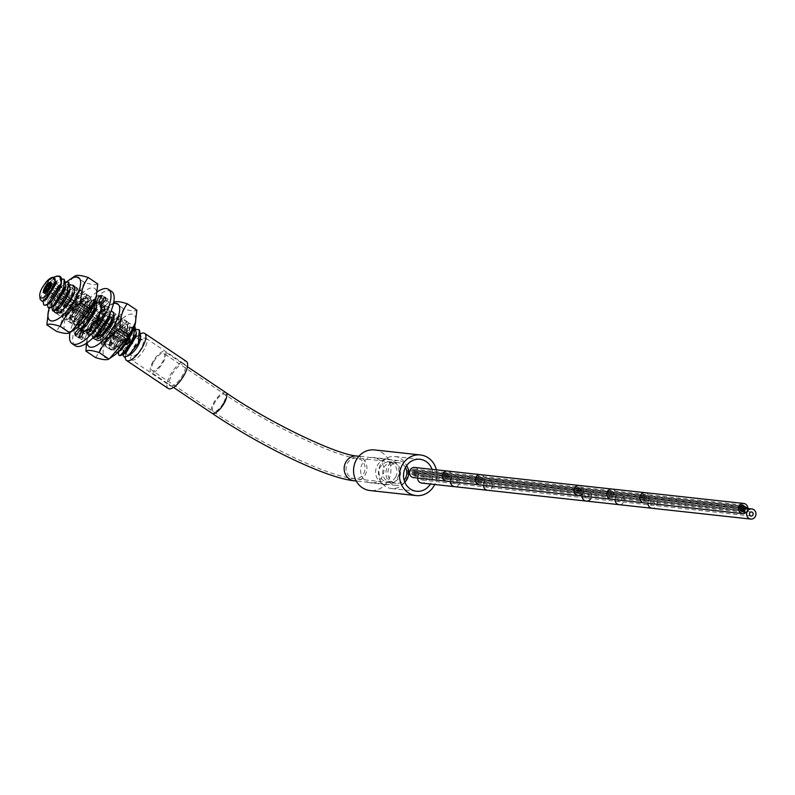 <?xml version="1.0" encoding="UTF-8"?>
<svg xmlns="http://www.w3.org/2000/svg" width="795" height="795" viewBox="0 0 795 795"><rect width="100%" height="100%" fill="white"/><g stroke="black" fill="none" stroke-linecap="round" stroke-linejoin="round"><path stroke-width="0.6" stroke-dasharray="3.98 2.98" d="M168.192 388.457A16.288 5.953 123.9 0 1 171.501 372.915A16.288 5.953 123.9 0 1 185.275 361.039A16.288 5.953 -56.1 0 1 186.368 361.417M170.915 386.012A12.968 4.74 -56.1 0 0 181.876 376.552A12.968 4.74 -56.1 0 0 184.52 364.17A12.968 4.74 -56.1 0 0 183.645 363.872A12.968 4.74 123.9 0 0 172.684 373.322A12.968 4.74 123.9 0 0 170.05 385.704A12.968 4.74 123.9 0 0 170.915 386.012M125.252 357.114A16.288 5.953 123.9 0 1 125.58 354.58A16.288 5.953 123.9 0 1 138.906 334.755A16.288 5.953 123.9 0 1 141.003 333.552M140.327 339.892A11.259 4.114 -56.1 0 0 138.877 335.808A11.259 4.114 123.9 0 0 135.637 337.01A11.259 4.114 123.9 0 0 126.425 350.714A11.259 4.114 123.9 0 0 126.206 352.573A11.259 4.114 123.9 0 0 127.826 355.027A11.259 4.114 -56.1 0 0 131.066 353.835M122.698 354.789L122.828 352.811L134.772 335.401L138.936 334.248L140.655 337.15M136.442 329.359L132.596 331.018L118.018 352.225M140.099 340.29L133.808 336.017L123.225 350.565L126.007 352.702M135.716 337.09L129.356 333.065L118.813 347.574L121.794 349.611M131.225 334.576L124.934 330.094L114.391 344.593L117.402 346.62L126.842 331.386L120.542 327.113L111.141 338.223L109.978 341.621L112.989 343.649L122.43 328.415L116.13 324.141L105.546 338.7L108.537 340.697L118.018 325.394L111.707 321.17L101.134 335.709L104.125 337.726L113.596 322.452L107.265 318.219L96.722 332.717L99.514 334.874M93.045 337.786L92.409 337.527L91.624 333.582L106.113 313.19L111.558 311.501L112.781 311.968L114.41 316.509C114.52 325.234 102.615 341.552 97.785 340.787L96.821 340.498L96.046 336.514L110.505 316.172L115.981 314.462L117.203 314.939L114.877 331.286L102.197 343.758L101.243 343.46L100.458 339.495L114.947 319.133L120.393 317.434L121.625 317.911L119.359 334.139L106.619 346.729L105.655 346.431L104.87 342.516L119.389 322.084L124.815 320.405L126.037 320.882L123.712 337.219L111.032 349.691L110.078 349.403L109.303 345.408L110.753 340.966L123.791 325.066L129.237 323.376L130.459 323.843L129.009 338.521M119.24 351.052L115.454 352.662L114.5 352.374L113.725 348.379L128.174 328.047L134.554 326.626M118.962 355.365L118.743 349.393L124.268 339.286L132.646 331.108L139.334 329.816M134.921 326.844L133.739 326.407L118.932 337.587L114.589 352.433L118.515 351.668M129.635 337.468L131.94 330.521L130.549 323.903L129.327 323.436L114.51 334.616L110.167 349.462L114.152 348.667L127.518 327.61L126.127 320.941L124.904 320.465C118.207 321.428 112.045 327.302 106.421 338.064L105.745 346.491L109.74 345.696L123.096 324.648L121.715 317.97L120.482 317.493L105.606 328.772L101.333 343.519L105.278 342.754L118.684 321.607L117.292 314.999L116.07 314.522L101.263 325.702L96.91 340.558L100.856 339.793L114.261 318.666L112.87 312.028L111.648 311.56L96.781 322.82L92.498 337.587L93.015 337.815M110.088 313.24L108.458 309.056L107.236 308.589L92.359 319.858L88.076 334.616L92.051 333.83L105.427 312.743L104.036 306.095L102.813 305.618L88.046 316.738L83.614 331.614M83.743 331.704L87.589 330.889L89.129 329.766M89.04 329.706L83.753 331.694M82.7 328.196L97.238 307.277L101.094 305.608M101.432 305.548L103.946 306.035L101.68 322.273L88.941 334.854L87.987 334.556L87.202 330.611L101.72 310.199L107.146 308.53L108.368 308.997L109.988 313.439M99.574 303.094L98.391 302.647L83.634 313.767L79.192 328.643M78.228 326.576L78.367 324.698L92.876 304.276L96.672 302.637M52.689 310.835L57.111 295.969L71.888 284.839L73.061 285.276L70.755 301.484L58.015 314.065L57.061 313.767L56.276 309.821L70.785 289.43L76.211 287.74L77.443 288.217L75.227 304.356L62.437 317.036L61.473 316.738L60.688 312.813L75.197 292.401L80.633 290.712L81.855 291.189L79.639 307.337L66.85 320.007L65.896 319.709L65.111 315.754L79.589 295.382L85.055 293.683L86.277 294.15L84.002 310.398L71.272 322.969L70.318 322.681L69.533 318.696L84.002 298.354L89.467 296.654L90.69 297.121L88.484 313.26L75.694 325.94L74.73 325.652L73.945 321.727L88.474 301.295L93.89 299.616L95.46 300.361L93.979 299.685C87.033 297.569 71.143 319.51 74.134 324.807L75.783 326L78.814 324.916L92.17 303.859L90.779 297.181L89.557 296.714L74.809 307.804L70.407 322.74L74.342 321.975L87.758 300.818L86.367 294.22L85.145 293.743L70.387 304.843L65.985 319.769L69.94 318.994L83.336 297.896L81.945 291.248L80.722 290.771L65.985 301.852L61.563 316.798L65.548 316.012L78.914 294.945L77.532 288.277L76.3 287.8L61.553 298.9L57.151 313.836L61.106 313.061L74.501 291.934L74.631 288.019M51.774 307.417L66.313 286.488L70.169 284.819M68.648 282.305L67.466 281.867L52.709 292.977L48.266 307.864M47.352 304.445L61.96 283.477L65.746 281.847M42.98 301.166L57.528 280.516L61.324 278.886M64.226 279.333L63.053 278.896L48.286 290.016L43.854 304.892M90.719 328.325L95.658 322.174M97.964 318.209L100.518 311.888M101.164 308.728L101.253 307.357M101.134 307.973L101.074 308.669M100.399 311.938L97.874 318.139M95.569 322.114L90.719 328.186M59.804 276.372L58.621 275.925M109.173 319.501L109.352 317.652L102.863 315.237L92.299 329.776L95.301 331.783L104.761 316.509L98.471 312.256L87.877 326.815L90.859 328.832L96.453 322.71M98.669 318.676L100.349 313.528L94.009 309.315L83.465 323.813L86.327 325.93M95.966 310.298L89.616 306.323L79.043 320.882L79.083 322.75L81.925 322.949M90.332 311.56L91.505 307.625L85.214 303.352L74.621 317.921L77.602 319.918L87.092 304.604L80.762 300.401L70.208 314.919L73.21 316.937L82.67 301.683L76.34 297.429L65.786 311.948L68.797 313.965L78.248 298.711L76.29 293.176L71.938 294.448L61.364 309.007L64.365 311.004L73.836 295.71L67.535 291.477L56.952 306.025L59.933 308.043M69.473 292.391L63.073 288.525L52.54 303.024L55.362 305.171M65.031 289.579L58.701 285.534L48.107 300.103L51.099 302.1L50.602 302.408M60.589 286.737L54.279 282.563L43.695 297.131L46.498 299.238M56.197 283.646L49.866 279.592L43.973 285.127M40.128 299.238L45.196 286.439L56.554 276.233M45.901 282.334L52.47 277.366M73.239 312.505A6.33 2.315 123.9 0 1 72.812 312.356A6.33 2.315 123.9 0 1 72.415 310.239A6.33 2.315 123.9 0 1 77.761 302.289A6.33 2.315 123.9 0 1 79.45 301.703A6.33 2.315 -56.1 0 1 79.868 301.852A6.33 2.315 -56.1 0 1 78.586 307.894A6.33 2.315 -56.1 0 1 73.239 312.505M72.504 316.152A9.649 3.528 123.9 0 0 73.15 316.38A9.649 3.528 -56.1 0 0 81.309 309.344A9.649 3.528 -56.1 0 0 83.266 300.132A9.649 3.528 -56.1 0 0 82.62 299.904A9.649 3.528 123.9 0 0 80.047 300.788A9.649 3.528 123.9 0 0 71.898 312.922A9.649 3.528 123.9 0 0 72.504 316.152L131.881 356.051A9.649 3.528 123.9 0 1 131.274 352.821A9.649 3.528 123.9 0 1 139.423 340.697A9.649 3.528 123.9 0 1 141.997 339.813A9.649 3.528 -56.1 0 1 142.643 340.041A9.649 3.528 -56.1 0 1 140.685 349.243A9.649 3.528 -56.1 0 1 132.527 356.279A9.649 3.528 123.9 0 1 131.881 356.051M131.573 359.847A12.968 4.74 123.9 0 0 132.437 360.155A12.968 4.74 -56.1 0 0 143.408 350.694A12.968 4.74 -56.1 0 0 146.042 338.312A12.968 4.74 -56.1 0 0 145.167 338.014A12.968 4.74 123.9 0 0 141.709 339.207A12.968 4.74 123.9 0 0 130.758 355.504A12.968 4.74 123.9 0 0 131.573 359.847L170.05 385.704M54.1 277.107L51.923 278.3L42.085 287.949M404.814 482.187A12.452 11.378 -83.8 0 1 395.97 485.357A12.452 11.378 -83.8 0 1 387.712 466.516A12.452 11.378 -83.8 0 1 398.683 460.603A12.452 11.378 -83.8 0 1 406.633 465.602M405.48 467.49A10.375 9.49 96.2 0 0 398.454 462.66A10.375 9.49 96.2 0 0 389.312 467.589A10.375 9.49 96.2 0 0 396.198 483.29A10.375 9.49 96.2 0 0 404.099 480.101M153.862 361.556A10.375 3.786 123.9 0 1 163.83 353.397A10.375 3.786 123.9 0 1 162.22 362.47A10.375 3.786 123.9 0 1 152.252 370.619A10.375 3.786 123.9 0 1 153.862 361.556M153.028 361.457A12.452 4.551 -56.1 0 0 151.1 372.348A12.452 4.551 -56.1 0 0 163.055 362.56A12.452 4.551 -56.1 0 0 164.982 351.678A12.452 4.551 -56.1 0 0 153.028 361.457M436.336 469.815A20.431 18.673 -83.8 0 1 434.726 484.493M432.003 469.348A16.079 14.708 -83.8 0 1 430.642 483.608A16.079 14.708 -83.8 0 1 430.403 484.026M374.475 449.93A20.431 18.673 -83.8 0 1 382.286 452.792A20.431 18.673 -83.8 0 1 389.868 476.712A20.431 18.673 -83.8 0 1 370.033 490.545M382.117 476.861A12.76 11.667 -83.8 0 1 370.868 482.923A12.76 11.667 -83.8 0 1 362.401 463.604A12.76 11.667 -83.8 0 1 373.64 457.552A12.76 11.667 -83.8 0 1 382.117 476.861M388.685 459.192A12.76 11.667 96.2 0 1 397.162 478.501A12.76 11.667 -83.8 0 1 385.913 484.562A12.76 11.667 -83.8 0 1 377.436 465.254A12.76 11.667 96.2 0 1 388.685 459.192L373.64 457.552M395.622 477.07A9.858 9.013 96.2 0 0 389.073 462.153A9.858 9.013 96.2 0 0 380.388 466.834A9.858 9.013 -83.8 0 0 386.927 481.75A9.858 9.013 -83.8 0 0 395.622 477.07M392.71 462.561A9.858 9.013 96.2 0 1 399.259 477.467A9.858 9.013 -83.8 0 1 390.574 482.148A9.858 9.013 -83.8 0 1 384.025 467.241A9.858 9.013 96.2 0 1 392.71 462.561L389.073 462.153M405.569 480.866A16.079 14.708 96.2 0 0 394.896 456.529A16.079 14.708 96.2 0 0 380.726 464.171A16.079 14.708 -83.8 0 0 391.398 488.508A16.079 14.708 -83.8 0 0 405.569 480.866M615.022 499.648A5.108 4.671 -83.8 0 1 620.259 494.52L587.356 490.922A5.108 4.671 -83.8 0 0 582.129 496.04A5.108 4.671 -83.8 0 1 587.356 490.922A5.108 4.671 -83.8 0 1 590.745 498.654A5.108 4.671 -83.8 0 1 586.243 501.079M417.614 478.043A5.108 4.671 -83.8 0 1 422.851 472.926A5.108 4.671 -83.8 0 1 426.239 480.647A5.108 4.671 -83.8 0 1 421.738 483.072M588.38 497.064A2.047 1.868 96.2 0 0 587.018 493.973A2.047 1.868 96.2 0 0 585.219 494.937A2.047 1.868 96.2 0 0 586.571 498.028A2.047 1.868 96.2 0 0 588.38 497.064A2.047 1.868 -83.8 0 1 586.571 498.028A2.047 1.868 -83.8 0 1 585.219 494.937A2.047 1.868 -83.8 0 1 587.018 493.973A2.047 1.868 -83.8 0 1 588.38 497.064M420.714 476.94A2.047 1.868 -83.8 0 1 422.513 475.966A2.047 1.868 -83.8 0 1 423.864 479.057A2.047 1.868 -83.8 0 1 422.066 480.031A2.047 1.868 -83.8 0 1 420.714 476.94M578.104 495.603A5.108 4.671 -83.8 0 0 582.596 493.178A5.108 4.671 -83.8 0 0 579.207 485.457A5.108 4.671 -83.8 0 1 581.572 494.46M414.702 467.45A5.108 4.671 -83.8 0 1 418.091 475.181A5.108 4.671 -83.8 0 1 413.589 477.606M582.049 490.714A1.024 0.934 -83.8 0 1 580.43 490.674A1.024 0.934 -83.8 0 1 581.374 489.173A1.024 0.934 -83.8 0 1 582.049 490.714A1.024 0.934 96.2 0 0 581.374 489.173A1.024 0.934 96.2 0 0 580.469 489.65A1.024 0.934 -83.8 0 1 578.849 489.611A1.024 0.934 -83.8 0 1 579.794 488.11A1.024 0.934 -83.8 0 1 580.469 489.65A1.024 0.934 96.2 0 0 580.43 490.674A1.024 0.934 -83.8 0 1 579.565 492.184A1.024 0.934 -83.8 0 1 580.31 493.735A1.024 0.934 -83.8 0 1 579.416 494.222A1.024 0.934 -83.8 0 1 579.565 492.184A1.024 0.934 -83.8 0 1 578.77 491.658A1.024 0.934 -83.8 0 1 577.836 493.158A1.024 0.934 -83.8 0 1 577.985 491.121A1.024 0.934 -83.8 0 1 578.77 491.658A1.024 0.934 -83.8 0 1 579.714 490.147A1.024 0.934 -83.8 0 1 580.43 490.674A1.024 0.934 96.2 0 0 582.049 490.714M415.924 472.677A1.024 0.934 96.2 0 0 417.544 472.717A1.024 0.934 96.2 0 0 416.868 471.167A1.024 0.934 96.2 0 0 415.924 472.677A1.024 0.934 96.2 0 0 414.304 472.637A1.024 0.934 96.2 0 0 414.98 474.178A1.024 0.934 96.2 0 0 415.924 472.677M414.384 470.59A1.024 0.934 96.2 0 0 415.06 472.141A1.024 0.934 96.2 0 0 415.964 471.654A1.024 0.934 96.2 0 0 415.288 470.103A1.024 0.934 96.2 0 0 414.384 470.59A1.024 0.934 -83.8 0 1 412.764 470.551A1.024 0.934 -83.8 0 1 413.708 469.05A1.024 0.934 -83.8 0 1 414.384 470.59M578.889 488.597A1.024 0.934 96.2 0 0 578.213 487.047A1.024 0.934 96.2 0 0 577.279 488.557A1.024 0.934 96.2 0 0 578.889 488.597A1.024 0.934 96.2 0 0 579.575 490.137A1.024 0.934 96.2 0 0 580.469 489.65A1.024 0.934 96.2 0 0 579.794 488.11A1.024 0.934 96.2 0 0 578.889 488.597A1.024 0.934 -83.8 0 1 578.064 489.084A1.024 0.934 96.2 0 0 577.24 489.571A1.024 0.934 96.2 0 0 576.554 488.031A1.024 0.934 96.2 0 0 575.659 488.518A1.024 0.934 96.2 0 0 576.405 490.068A1.024 0.934 96.2 0 0 576.256 492.095A1.024 0.934 96.2 0 0 577.2 490.595A1.024 0.934 96.2 0 0 576.405 490.068A1.024 0.934 96.2 0 0 577.24 489.571A1.024 0.934 96.2 0 0 577.985 491.121A1.024 0.934 96.2 0 0 578.134 489.084A1.024 0.934 96.2 0 0 578.064 489.084A1.024 0.934 -83.8 0 1 577.319 487.534A1.024 0.934 -83.8 0 1 578.213 487.047A1.024 0.934 -83.8 0 1 578.889 488.597M414.225 474.675A1.024 0.934 96.2 0 0 414.901 476.215A1.024 0.934 96.2 0 0 415.805 475.738A1.024 0.934 96.2 0 0 415.129 474.188A1.024 0.934 96.2 0 0 414.225 474.675A1.024 0.934 96.2 0 0 413.479 473.124A1.024 0.934 96.2 0 0 413.33 475.162A1.024 0.934 96.2 0 0 414.225 474.675M411.899 472.061A1.024 0.934 -83.8 0 1 412.645 473.611A1.024 0.934 -83.8 0 1 411.75 474.098A1.024 0.934 -83.8 0 1 411.899 472.061A1.024 0.934 -83.8 0 1 411.154 470.511A1.024 0.934 -83.8 0 1 412.764 470.551A1.024 0.934 -83.8 0 1 411.899 472.061M412.724 471.574A1.024 0.934 -83.8 0 1 413.629 471.087A1.024 0.934 -83.8 0 1 413.479 473.124A1.024 0.934 -83.8 0 1 412.724 471.574M128.422 341.631A2.077 0.755 123.9 0 1 126.425 343.261A2.077 0.755 123.9 0 1 126.743 341.453A2.077 0.755 123.9 0 1 128.74 339.813A2.077 0.755 123.9 0 1 128.422 341.631M126.713 344.225L125.719 345.04L125.878 344.136L126.882 343.321L126.713 344.225M127.985 343.39L126.991 344.205L127.15 343.301L128.144 342.486L127.985 343.39M129.257 341.721L128.263 342.536L128.422 341.621L129.416 340.807L129.257 341.721A4.154 1.52 -56.1 0 0 129.893 338.094L128.72 339.803L129.883 338.084A4.154 1.52 -56.1 0 0 125.908 341.353A4.154 1.52 -56.1 0 0 125.272 344.98A4.154 1.52 -56.1 0 0 129.257 341.721M129.943 339.982L128.949 340.797L129.108 339.882L130.102 339.067L129.943 339.982M128.691 339.217L127.697 340.031L127.856 339.127L128.85 338.312L128.691 339.217M127.339 340.558L126.345 341.373L127.498 339.644L127.339 340.558M126.296 342.367L125.302 343.182L125.461 342.277L126.455 341.462L126.296 342.367M126.047 343.818L125.053 344.632L125.213 343.728L126.216 342.913L126.047 343.818M129.674 341.771A5.187 1.898 123.9 0 1 124.686 345.845A5.187 1.898 123.9 0 1 125.491 341.313A5.187 1.898 123.9 0 1 130.479 337.229A5.187 1.898 123.9 0 1 129.674 341.771M87.102 342.804A25.738 9.401 123.9 0 1 87.539 337.368A25.738 9.401 123.9 0 1 93.005 324.141A25.738 9.401 123.9 0 1 108.597 306.045A25.738 9.401 123.9 0 1 113.456 303.581M96.553 336.742A13.475 4.929 123.9 0 1 95.857 336.464A13.475 4.929 123.9 0 1 98.59 323.595A13.475 4.929 123.9 0 1 109.988 313.767A13.475 4.929 123.9 0 1 110.893 314.085A13.475 4.929 123.9 0 1 111.926 317.076M126.047 324.559A13.475 4.929 123.9 0 1 126.952 324.877A13.475 4.929 123.9 0 1 124.209 337.736A13.475 4.929 123.9 0 1 112.811 347.564A13.475 4.929 123.9 0 1 111.916 347.246A13.475 4.929 123.9 0 1 114.649 334.387A13.475 4.929 123.9 0 1 126.047 324.559M114.212 355.295A25.738 9.401 123.9 0 1 103.36 354.719A25.738 9.401 123.9 0 1 109.064 334.924A25.738 9.401 123.9 0 1 128.204 314.84A25.738 9.401 123.9 0 1 135.259 323.963M95.499 357.551C100.587 350.933 103.042 342.556 102.883 332.419C112.403 326.288 119.3 318.397 123.563 308.748C130.619 310.994 135.051 311.481 136.859 310.199M86.407 343.281L87.033 339.703L93.323 326L102.883 332.419M114.003 302.319L123.563 308.748M93.323 326L113.685 302.537M111.409 350.009A16.337 5.972 -56.1 0 0 125.222 338.094A16.337 5.972 -56.1 0 0 128.542 322.502A16.337 5.972 -56.1 0 0 127.448 322.114A16.337 5.972 -56.1 0 0 113.635 334.029A16.337 5.972 -56.1 0 0 110.316 349.621A16.337 5.972 -56.1 0 0 111.409 350.009M93.442 337.875A16.337 5.972 123.9 0 1 98.173 322.313A16.337 5.972 123.9 0 1 110.922 311.312M111.658 291.467A32.675 11.935 -56.1 0 0 109.472 290.702A32.675 11.935 -56.1 0 0 81.845 314.522A32.675 11.935 -56.1 0 0 75.207 345.716M99.951 303.382L99.693 303.998A17.56 6.42 -56.1 0 0 95.966 306.224L96.97 301.335A24.506 8.954 -56.1 0 0 92.926 305.002L93.075 308.848A17.56 6.42 -56.1 0 0 89.1 313.588L87.39 311.61A24.506 8.954 -56.1 0 0 83.882 316.966L86.585 317.424A17.56 6.42 -56.1 0 0 83.892 322.869L80.116 324.559A24.506 8.954 -56.1 0 0 78.486 329.547L82.72 326.447A17.56 6.42 -56.1 0 0 82.362 328.375M101.869 303.581L105.198 297.648A24.506 8.954 -56.1 0 0 102.167 298.224L100.319 302.537M81.458 331.435L77.93 335.222A24.506 8.954 -56.1 0 0 78.804 337.945L82.948 332.469A17.56 6.42 -56.1 0 0 83.634 333.165A17.56 6.42 -56.1 0 0 85.005 333.602L81.666 339.535A24.506 8.954 -56.1 0 0 84.707 338.958L87.182 333.184A17.56 6.42 -56.1 0 0 90.898 330.959L89.905 335.848A24.506 8.954 -56.1 0 0 93.939 332.181L93.8 328.335A17.56 6.42 -56.1 0 0 97.765 323.595L99.484 325.572A24.506 8.954 -56.1 0 0 102.982 320.216L100.279 319.759A17.56 6.42 -56.1 0 0 102.982 314.313L106.749 312.624A24.506 8.954 -56.1 0 0 108.378 307.635L104.145 310.736A17.56 6.42 -56.1 0 0 104.543 306.671L108.935 301.961A24.506 8.954 -56.1 0 0 108.07 299.238L103.916 304.714A17.56 6.42 -56.1 0 0 103.231 304.018A17.56 6.42 -56.1 0 0 102.257 303.63M97.308 291.785A32.675 11.935 -56.1 0 0 70.03 332.519M89.1 313.588L84.23 309.493A24.506 8.954 -56.1 0 0 80.722 314.84L83.435 315.307A17.56 6.42 123.9 0 0 80.732 320.743L76.956 322.432A24.506 8.954 -56.1 0 0 75.326 327.431L79.57 324.32A17.56 6.42 123.9 0 0 79.172 328.385L79.033 328.534M95.966 306.224L92.806 304.107A17.56 6.42 123.9 0 1 96.473 301.901M92.806 304.107L93.81 299.218A24.506 8.954 -56.1 0 0 89.765 302.875L89.915 306.731A17.56 6.42 123.9 0 0 85.94 311.471M84.23 309.493L87.39 311.61M80.722 314.84L83.882 316.966M86.585 317.424L83.435 315.307M99.693 303.998L97.527 302.537M103.916 304.714L102.267 303.611M104.145 310.736L103.638 310.398M104.543 306.671L101.392 304.555M100.279 319.759L99.246 319.063M102.982 314.313L99.822 312.197M93.8 328.335L90.64 326.208M97.765 323.595L96.722 322.889M87.182 333.184L84.022 331.068M90.898 330.959L90.302 330.551M82.948 332.469L81.398 331.426M85.005 333.602L83.395 332.519M82.72 326.447L79.57 324.32M80.017 328.961L79.172 328.385M93.075 308.848L89.915 306.731M83.892 322.869L80.732 320.743M100.975 297.429L102.167 298.224M102.048 295.531L105.198 297.648M93.81 299.218L96.97 301.335M89.765 302.875L92.926 305.002M104.91 297.111L108.07 299.238M105.785 299.844L108.935 301.961M105.228 305.509L108.378 307.635M103.598 310.507L106.749 312.624M99.832 318.099L102.982 320.216M96.324 323.446L99.484 325.572M90.789 330.064L93.939 332.181M86.744 333.721L89.905 335.848M81.547 336.832L84.707 338.958M78.516 337.408L81.666 339.535M75.644 335.828L78.804 337.945M76.718 334.407L77.93 335.222M75.326 327.431L78.486 329.547M76.956 322.432L80.116 324.559M96.165 297.688A25.738 9.401 -56.1 0 0 89.11 288.565A25.738 9.401 -56.1 0 0 69.97 308.659A25.738 9.401 -56.1 0 0 64.266 328.454A25.738 9.401 -56.1 0 0 75.118 329.021M86.953 298.284A13.475 4.929 -56.1 0 0 75.555 308.112A13.475 4.929 -56.1 0 0 72.822 320.981A13.475 4.929 -56.1 0 0 73.726 321.299A13.475 4.929 -56.1 0 0 85.115 311.471A13.475 4.929 -56.1 0 0 87.857 298.602A13.475 4.929 -56.1 0 0 86.953 298.284M57.667 310.507A13.475 4.929 -56.1 0 0 69.066 300.679A13.475 4.929 -56.1 0 0 71.798 287.81A13.475 4.929 -56.1 0 0 70.894 287.492A13.475 4.929 -56.1 0 0 59.595 297.171A13.475 4.929 -56.1 0 0 56.654 310.11L56.872 309.971M66.919 281.758A25.738 9.401 -56.1 0 0 53.921 297.867A25.738 9.401 -56.1 0 0 49.24 308.182M73.816 276.799L54.229 299.725L47.939 313.439M97.775 283.934C95.957 285.206 91.524 284.719 84.479 282.473L74.919 276.054M84.479 282.473C80.196 292.133 73.309 300.023 63.789 306.154L54.229 299.725M63.789 306.154C63.958 316.291 61.493 324.668 56.405 331.286M88.354 295.849A16.337 5.972 -56.1 0 0 74.541 307.754A16.337 5.972 -56.1 0 0 71.222 323.356A16.337 5.972 -56.1 0 0 72.315 323.734A16.337 5.972 -56.1 0 0 86.128 311.829A16.337 5.972 -56.1 0 0 89.447 296.227A16.337 5.972 -56.1 0 0 88.354 295.849M54.159 311.133A16.337 5.972 123.9 0 1 59.734 295.074A16.337 5.972 123.9 0 1 72.295 285.057A16.337 5.972 123.9 0 1 72.981 285.216M483.42 485.248A5.108 4.671 -83.8 0 1 488.647 480.12L587.356 490.922A5.108 4.671 -83.8 0 1 590.745 498.654M578.73 492.671A1.024 0.934 96.2 0 0 579.416 494.222A1.024 0.934 96.2 0 0 580.31 493.735A1.024 0.934 96.2 0 0 579.635 492.184A1.024 0.934 96.2 0 0 578.73 492.671A1.024 0.934 96.2 0 0 577.985 491.121A1.024 0.934 96.2 0 0 577.836 493.158A1.024 0.934 96.2 0 0 578.73 492.671M576.405 490.068A1.024 0.934 -83.8 0 1 577.16 491.618A1.024 0.934 -83.8 0 1 576.256 492.095A1.024 0.934 -83.8 0 1 576.405 490.068A1.024 0.934 -83.8 0 1 575.659 488.518A1.024 0.934 -83.8 0 1 577.279 488.557A1.024 0.934 -83.8 0 1 576.405 490.068M578.81 490.634A1.024 0.934 96.2 0 0 579.495 492.184A1.024 0.934 96.2 0 0 580.43 490.674A1.024 0.934 96.2 0 0 578.81 490.634A1.024 0.934 -83.8 0 1 577.2 490.595A1.024 0.934 -83.8 0 1 578.134 489.084A1.024 0.934 -83.8 0 1 578.81 490.634M110.753 340.966L111.141 338.223L106.421 338.064M114.41 316.509L113.596 316.698M109.501 317.622L110.078 313.598M78.655 326.198L79.083 322.75L74.134 324.807M80.712 290.731L76.29 293.176L76.39 287.82M363.563 473.79A10.375 9.49 96.2 0 0 356.667 458.089A10.375 9.49 96.2 0 0 347.524 463.018A10.375 9.49 96.2 0 0 354.411 478.719A10.375 9.49 96.2 0 0 363.563 473.79M223.147 403.403A10.375 3.786 123.9 0 1 213.179 411.562A10.375 3.786 123.9 0 1 214.789 402.489A10.375 3.786 123.9 0 1 224.746 394.34A10.375 3.786 123.9 0 1 223.147 403.403M225.909 392.621A12.452 4.551 -56.1 0 0 213.954 402.399A12.452 4.551 -56.1 0 0 212.017 413.281M356.895 456.032A12.452 11.378 -83.8 0 1 365.163 474.873A12.452 11.378 -83.8 0 1 354.192 480.776M450.517 481.641A5.108 4.671 -83.8 0 1 455.744 476.523L488.647 480.12A5.108 4.671 -83.8 0 1 492.035 487.852A5.108 4.671 -83.8 0 1 487.534 490.276M422.851 472.926L455.744 476.523A5.108 4.671 -83.8 0 1 459.132 484.254A5.108 4.671 -83.8 0 1 454.641 486.679M489.67 486.262A2.047 1.868 96.2 0 0 488.319 483.171A2.047 1.868 96.2 0 0 486.52 484.135A2.047 1.868 96.2 0 0 487.872 487.226A2.047 1.868 96.2 0 0 489.67 486.262M456.767 482.654A2.047 1.868 96.2 0 0 455.416 479.564A2.047 1.868 96.2 0 0 453.617 480.538A2.047 1.868 96.2 0 0 454.969 483.628A2.047 1.868 96.2 0 0 456.767 482.654M480.508 474.655A5.108 4.671 -83.8 0 1 483.897 482.376A5.108 4.671 -83.8 0 1 479.395 484.801M447.605 471.047A5.108 4.671 -83.8 0 1 450.994 478.779A5.108 4.671 -83.8 0 1 446.492 481.204M483.34 479.912A1.024 0.934 -83.8 0 1 482.446 480.399A1.024 0.934 -83.8 0 1 481.77 478.858A1.024 0.934 -83.8 0 1 482.664 478.371A1.024 0.934 -83.8 0 1 483.34 479.912M450.447 476.314A1.024 0.934 -83.8 0 1 449.543 476.801A1.024 0.934 -83.8 0 1 448.867 475.251A1.024 0.934 -83.8 0 1 449.761 474.764A1.024 0.934 -83.8 0 1 450.447 476.314M481.77 478.858A1.024 0.934 -83.8 0 1 480.866 479.335A1.024 0.934 -83.8 0 1 480.19 477.795A1.024 0.934 -83.8 0 1 481.084 477.308A1.024 0.934 -83.8 0 1 481.77 478.858M448.867 475.251A1.024 0.934 -83.8 0 1 447.963 475.738A1.024 0.934 -83.8 0 1 447.287 474.198A1.024 0.934 -83.8 0 1 448.191 473.711A1.024 0.934 -83.8 0 1 448.867 475.251M480.19 477.795A1.024 0.934 96.2 0 0 479.514 476.245A1.024 0.934 96.2 0 0 478.61 476.732A1.024 0.934 96.2 0 0 479.286 478.282A1.024 0.934 96.2 0 0 480.19 477.795M447.287 474.198A1.024 0.934 96.2 0 0 446.611 472.647A1.024 0.934 96.2 0 0 445.707 473.134A1.024 0.934 96.2 0 0 446.383 474.675A1.024 0.934 96.2 0 0 447.287 474.198M481.611 482.933A1.024 0.934 -83.8 0 1 480.707 483.42A1.024 0.934 -83.8 0 1 480.031 481.869A1.024 0.934 -83.8 0 1 480.925 481.392A1.024 0.934 -83.8 0 1 481.611 482.933M448.708 479.335A1.024 0.934 -83.8 0 1 447.804 479.822A1.024 0.934 -83.8 0 1 447.128 478.272A1.024 0.934 -83.8 0 1 448.032 477.785A1.024 0.934 -83.8 0 1 448.708 479.335M480.031 481.869A1.024 0.934 -83.8 0 1 479.127 482.356A1.024 0.934 -83.8 0 1 478.451 480.816A1.024 0.934 -83.8 0 1 479.355 480.329A1.024 0.934 -83.8 0 1 480.031 481.869M447.128 478.272A1.024 0.934 -83.8 0 1 446.234 478.759A1.024 0.934 -83.8 0 1 445.548 477.209A1.024 0.934 -83.8 0 1 446.452 476.732A1.024 0.934 -83.8 0 1 447.128 478.272M478.451 480.816A1.024 0.934 96.2 0 0 477.775 479.266A1.024 0.934 96.2 0 0 476.871 479.753A1.024 0.934 96.2 0 0 477.557 481.293A1.024 0.934 96.2 0 0 478.451 480.816M445.548 477.209A1.024 0.934 96.2 0 0 444.872 475.668A1.024 0.934 96.2 0 0 443.978 476.155A1.024 0.934 96.2 0 0 444.653 477.696A1.024 0.934 96.2 0 0 445.548 477.209M481.691 480.896A1.024 0.934 -83.8 0 1 480.786 481.382A1.024 0.934 -83.8 0 1 480.11 479.832A1.024 0.934 -83.8 0 1 481.005 479.345A1.024 0.934 -83.8 0 1 481.691 480.896M448.787 477.298A1.024 0.934 -83.8 0 1 447.883 477.775A1.024 0.934 -83.8 0 1 447.207 476.235A1.024 0.934 -83.8 0 1 448.112 475.748A1.024 0.934 -83.8 0 1 448.787 477.298M478.53 478.769A1.024 0.934 96.2 0 0 477.855 477.229A1.024 0.934 96.2 0 0 476.95 477.716A1.024 0.934 96.2 0 0 477.636 479.256A1.024 0.934 96.2 0 0 478.53 478.769A1.024 0.934 96.2 0 0 479.206 480.319A1.024 0.934 96.2 0 0 480.11 479.832A1.024 0.934 96.2 0 0 479.435 478.292A1.024 0.934 96.2 0 0 478.53 478.769M445.627 475.172A1.024 0.934 96.2 0 0 444.952 473.631A1.024 0.934 96.2 0 0 444.047 474.108A1.024 0.934 96.2 0 0 444.733 475.658A1.024 0.934 96.2 0 0 445.627 475.172A1.024 0.934 96.2 0 0 446.303 476.722A1.024 0.934 96.2 0 0 447.207 476.235A1.024 0.934 96.2 0 0 446.532 474.685A1.024 0.934 96.2 0 0 445.627 475.172M647.925 503.245A5.108 4.671 -83.8 0 1 653.152 498.127A5.108 4.671 -83.8 0 1 656.541 505.849A5.108 4.671 -83.8 0 1 652.049 508.273M747.837 508.482L620.259 494.52A5.108 4.671 -83.8 0 1 623.648 502.251A5.108 4.671 -83.8 0 1 619.146 504.676M654.176 504.259A2.047 1.868 96.2 0 0 652.824 501.168A2.047 1.868 96.2 0 0 651.025 502.142A2.047 1.868 96.2 0 0 652.377 505.232A2.047 1.868 96.2 0 0 654.176 504.259M621.273 500.661A2.047 1.868 96.2 0 0 619.921 497.571A2.047 1.868 96.2 0 0 618.122 498.545A2.047 1.868 96.2 0 0 619.474 501.635A2.047 1.868 96.2 0 0 621.273 500.661M645.013 492.652A5.108 4.671 -83.8 0 1 648.402 500.383A5.108 4.671 -83.8 0 1 643.9 502.808M612.11 489.054A5.108 4.671 -83.8 0 1 615.499 496.776A5.108 4.671 -83.8 0 1 610.997 499.2M647.855 497.918A1.024 0.934 -83.8 0 1 646.951 498.405A1.024 0.934 -83.8 0 1 646.275 496.855A1.024 0.934 -83.8 0 1 647.17 496.368A1.024 0.934 -83.8 0 1 647.855 497.918M614.952 494.311A1.024 0.934 -83.8 0 1 614.048 494.798A1.024 0.934 -83.8 0 1 613.372 493.258A1.024 0.934 -83.8 0 1 614.277 492.771A1.024 0.934 -83.8 0 1 614.952 494.311M646.275 496.855A1.024 0.934 -83.8 0 1 645.371 497.342A1.024 0.934 -83.8 0 1 644.695 495.792A1.024 0.934 -83.8 0 1 645.6 495.315A1.024 0.934 -83.8 0 1 646.275 496.855M613.372 493.258A1.024 0.934 -83.8 0 1 612.468 493.745A1.024 0.934 -83.8 0 1 611.792 492.194A1.024 0.934 -83.8 0 1 612.697 491.708A1.024 0.934 -83.8 0 1 613.372 493.258M644.695 495.792A1.024 0.934 96.2 0 0 644.02 494.252A1.024 0.934 96.2 0 0 643.115 494.738A1.024 0.934 96.2 0 0 643.791 496.279A1.024 0.934 96.2 0 0 644.695 495.792M611.792 492.194A1.024 0.934 96.2 0 0 611.117 490.654A1.024 0.934 96.2 0 0 610.212 491.131A1.024 0.934 96.2 0 0 610.898 492.681A1.024 0.934 96.2 0 0 611.792 492.194M646.116 500.939A1.024 0.934 -83.8 0 1 645.212 501.416A1.024 0.934 -83.8 0 1 644.536 499.876A1.024 0.934 -83.8 0 1 645.441 499.389A1.024 0.934 -83.8 0 1 646.116 500.939M613.213 497.332A1.024 0.934 -83.8 0 1 612.309 497.819A1.024 0.934 -83.8 0 1 611.633 496.279A1.024 0.934 -83.8 0 1 612.538 495.792A1.024 0.934 -83.8 0 1 613.213 497.332M644.536 499.876A1.024 0.934 -83.8 0 1 643.642 500.363A1.024 0.934 -83.8 0 1 642.956 498.813A1.024 0.934 -83.8 0 1 643.861 498.326A1.024 0.934 -83.8 0 1 644.536 499.876M611.633 496.279A1.024 0.934 -83.8 0 1 610.739 496.756A1.024 0.934 -83.8 0 1 610.053 495.215A1.024 0.934 -83.8 0 1 610.957 494.728A1.024 0.934 -83.8 0 1 611.633 496.279M642.956 498.813A1.024 0.934 96.2 0 0 641.386 497.75A1.024 0.934 96.2 0 0 642.062 499.3A1.024 0.934 96.2 0 0 642.956 498.813M610.053 495.215A1.024 0.934 96.2 0 0 609.377 493.665A1.024 0.934 96.2 0 0 608.483 494.152A1.024 0.934 96.2 0 0 609.159 495.702A1.024 0.934 96.2 0 0 610.053 495.215M646.196 498.892A1.024 0.934 -83.8 0 1 645.292 499.379A1.024 0.934 -83.8 0 1 644.616 497.839A1.024 0.934 -83.8 0 1 645.52 497.352A1.024 0.934 -83.8 0 1 646.196 498.892M613.293 495.295A1.024 0.934 -83.8 0 1 612.389 495.782A1.024 0.934 -83.8 0 1 611.713 494.232A1.024 0.934 -83.8 0 1 612.617 493.745A1.024 0.934 -83.8 0 1 613.293 495.295M643.036 496.776A1.024 0.934 96.2 0 0 642.36 495.225A1.024 0.934 96.2 0 0 641.456 495.712A1.024 0.934 96.2 0 0 642.141 497.263A1.024 0.934 96.2 0 0 643.036 496.776A1.024 0.934 96.2 0 0 643.712 498.316A1.024 0.934 96.2 0 0 644.616 497.839A1.024 0.934 96.2 0 0 643.94 496.289A1.024 0.934 96.2 0 0 643.036 496.776M610.133 493.178A1.024 0.934 96.2 0 0 609.457 491.628A1.024 0.934 96.2 0 0 608.563 492.115A1.024 0.934 96.2 0 0 610.133 493.178A1.024 0.934 96.2 0 0 610.818 494.719A1.024 0.934 96.2 0 0 611.713 494.232A1.024 0.934 96.2 0 0 611.037 492.691A1.024 0.934 96.2 0 0 610.133 493.178M126.425 350.714L125.58 354.58M135.637 337.01L138.906 334.755M132.596 331.028L129.356 333.065M118.147 351.36L118.813 347.574M122.828 352.811L123.225 350.565M134.772 335.401L133.808 336.007M124.934 330.094L128.184 328.057M114.391 344.593L113.725 348.379M120.542 327.113L123.801 325.066M131.94 330.521L131.264 334.317M114.152 348.667L117.402 346.62M127.508 327.61L126.842 331.386M109.303 345.408L109.978 341.621M116.14 324.141L119.399 322.084M105.546 338.71L104.88 342.516M111.707 321.17L114.947 319.133M101.134 335.709L100.468 339.495M107.265 318.219L110.515 316.181M96.722 332.727L96.046 336.514M109.74 345.696L112.989 343.649M123.096 324.648L122.43 328.415M105.278 342.754L108.537 340.697M118.684 321.607L118.018 325.394M100.856 339.793L104.125 337.726M114.261 318.666L113.586 322.452M92.041 333.83L95.301 331.783M105.427 312.743L104.761 316.499M87.579 330.889L89.249 329.846M100.637 311.829L100.339 313.518M78.804 324.907L82.054 322.859M92.16 303.859L91.505 307.625M74.332 321.975L77.602 319.918M87.758 300.818L87.092 304.604M69.94 318.994L73.21 316.937M83.326 297.896L82.66 301.683M65.548 316.012L68.797 313.965M78.914 294.945L78.248 298.701M61.106 313.051L64.355 311.004M74.501 291.934L73.836 295.7M70.079 288.953L69.99 289.45M43.894 292.928L72.812 312.356M50.95 282.414L79.868 301.852M72.415 310.239L71.898 312.922M77.761 302.289L80.047 300.788M83.266 300.132L142.643 340.041M131.274 352.821L130.758 355.504M139.423 340.697L141.709 339.207M146.042 338.312L184.52 364.17M51.923 278.3L49.866 279.592M43.019 300.937L43.695 297.131M57.538 280.516L54.289 282.563M51.864 306.81L52.54 303.024M66.313 286.488L63.083 288.535M56.286 309.821L56.952 306.025M70.785 289.43L67.535 291.477M60.688 312.813L61.364 309.007M75.207 292.401L71.948 294.458M58.701 285.544L61.96 283.487M48.107 300.113L47.442 303.909M85.214 303.352L88.474 301.295M74.621 317.921L73.945 321.727M80.772 300.391L84.002 298.354M70.208 314.919L69.543 318.696M76.35 297.429L79.599 295.382M65.786 311.948L65.111 315.754M91.624 333.582L92.299 329.776M106.113 313.19L102.863 315.247M98.471 312.256L101.72 310.199M87.877 326.825L87.212 330.621M94.009 309.315L97.238 307.277M83.465 323.813L82.799 327.59M89.616 306.333L92.876 304.276M79.043 320.892L78.367 324.698M398.454 462.66L356.667 458.089C336.732 456.896 270.548 425.772 224.746 394.34L163.83 353.397M396.198 483.29L354.411 478.719C327.023 476.165 262.042 444.494 213.179 411.562L152.252 370.619M173.519 387.413L151.1 372.348M395.97 485.357L356.18 480.995M398.683 460.603L358.893 456.25M187.411 366.743L164.982 351.678M385.913 484.562L370.868 482.923M390.574 482.148L386.927 481.75M416.471 491.25L391.398 488.508M419.969 459.281L394.896 456.529M422.513 475.966L751.523 511.97M422.066 480.031L751.086 516.034M416.64 473.194L745.66 509.197M416.868 471.167L745.879 507.17M415.06 472.141L744.08 508.144M415.288 470.103L744.299 506.107M413.708 469.05L742.719 505.054M413.489 471.077L742.5 507.081M414.901 476.215L743.921 512.219M415.129 474.188L744.14 510.191M413.33 475.162L742.341 511.165M413.549 473.124L742.56 509.128M411.969 472.071L740.99 508.075M411.75 474.098L740.761 510.102M414.98 474.178L744.001 510.181M415.209 472.151L744.219 508.154M412.048 470.024L741.069 506.027M411.83 472.061L740.841 508.065M413.629 471.087L742.639 507.091M413.41 473.114L742.421 509.118M46.418 289.489L126.425 343.261M45.613 291.209L125.719 345.04M46.915 289.579L126.882 343.321M46.994 290.453L126.991 344.205M48.406 288.903L128.144 342.486M48.425 288.883L128.263 342.536M49.489 287.094L129.416 340.807M48.912 287.015L128.949 340.797M50.045 285.276L130.102 339.067M49.757 284.242L129.883 338.084L49.737 284.222M47.67 286.25L127.697 340.031M48.992 284.64L128.85 338.312M126.455 341.462L46.498 287.73L126.345 341.373M47.462 285.862L127.498 339.644M45.345 289.45L125.302 343.182M45.563 291.218L125.053 344.632M46.11 289.082L126.216 342.913M45.633 292.719L124.686 345.845M51.417 284.103L130.479 337.229M45.106 291.119L125.272 344.98M110.893 314.085L126.952 324.877M95.857 336.464L111.916 347.246M87.539 337.368L87.033 339.703M108.597 306.045L112.91 303.064M112.483 311.71L128.542 322.502M94.257 338.829L110.316 349.621M103.231 304.018L100.071 301.891M83.634 333.165L80.484 331.048M72.822 320.981L56.763 310.189M87.857 298.602L71.798 287.81M71.222 323.356L55.163 312.564M89.447 296.227L73.398 285.435"/><path stroke-width="1.19" d="M126.514 360.443A16.288 5.953 123.9 0 0 127.607 360.831A16.288 5.953 -56.1 0 0 141.371 348.955A16.288 5.953 -56.1 0 0 144.68 333.403L186.368 361.417A16.288 5.953 -56.1 0 1 183.059 376.969A16.288 5.953 -56.1 0 1 169.285 388.844A16.288 5.953 123.9 0 1 168.192 388.457L126.514 360.443A16.288 5.953 123.9 0 1 125.252 357.114M141.003 333.552A16.288 5.953 123.9 0 1 143.597 333.026A16.288 5.953 -56.1 0 1 144.68 333.403M136.442 329.359L139.294 329.786L138.439 343.231L128.353 355.703L131.066 353.835A11.259 4.114 -56.1 0 0 140.278 340.121A11.259 4.114 -56.1 0 0 140.327 339.892M126.007 352.702L126.206 352.583A11.259 4.114 123.9 0 1 126.206 352.573L135.716 337.09M128.353 355.703L124.308 357.104L122.698 354.789M118.018 352.225L118.912 355.335L119.876 355.633L132.606 343.052L134.921 326.844M140.655 337.15L139.751 341.8L140.765 336.524L139.304 341.462A16.288 5.953 -56.1 0 1 138.439 343.231M118.515 351.668L121.784 349.611L131.225 334.576M129.009 338.521L119.24 351.052M126.206 352.573L122.947 354.63L119.966 355.693L118.962 355.365M139.334 329.816L140.765 336.524M109.988 313.439L103.618 329.219L93.045 337.786M93.015 337.815L96.483 336.792L109.839 315.734L110.088 313.24M83.753 331.694L82.7 328.196M79.192 328.643L80.196 328.971L83.227 327.888L96.583 306.83L95.46 300.351L92.598 316.768L80.106 328.911L79.152 328.613L78.228 326.576M96.672 302.637L99.534 303.064L101.134 307.973M52.689 310.835L56.664 310.11L70.089 288.953L68.688 282.334L66.333 298.513L53.593 311.093L52.639 310.805L51.774 307.417M70.169 284.819L73.061 285.276M48.266 307.864L49.27 308.192L52.301 307.099L65.657 286.051L64.226 279.333M61.324 278.886L64.186 279.313L63.332 292.739L51.904 307.228L48.217 307.834L47.352 304.445M65.746 281.847L68.599 282.275M56.554 276.233L59.337 276.103C67.396 278.518 51.427 306.592 44.758 305.161L43.804 304.863L42.98 301.166M43.854 304.892L44.848 305.22L47.839 304.157L61.245 283.03L59.804 276.372M118.793 351.499L129.635 337.468M122.947 354.64L136.362 333.483L134.961 326.874M89.129 329.766L90.719 328.325M95.658 322.174L97.964 318.209M100.518 311.888L101.164 308.728M101.253 307.357L99.574 303.094M101.074 308.669L100.399 311.938M97.874 318.139L95.569 322.114M90.719 328.186L89.04 329.706M74.631 288.019L73.11 285.306M54.1 277.107L56.137 276.342L59.854 276.402M99.514 334.874L109.173 319.501L109.839 315.734M96.453 322.71L98.669 318.676M86.327 325.93L95.966 310.298M81.925 322.949L90.332 311.56M57.667 310.507A13.475 4.929 -56.1 0 1 56.763 310.189A13.475 4.929 -56.1 0 1 56.654 310.11L59.933 308.043L69.473 292.391M55.362 305.171L65.031 289.579M51.099 302.1L60.589 286.737M39.75 295.969A12.144 4.432 123.9 0 0 41.469 298.036A12.144 4.432 -56.1 0 0 52.917 287.094A12.144 4.432 -56.1 0 0 52.202 277.435A12.144 4.432 -56.1 0 0 45.901 282.334L42.085 287.949A12.144 4.432 123.9 0 0 39.75 295.969L40.128 299.238L42.135 301.305L44.868 300.281L56.385 282.563L52.47 277.366M46.498 299.238L56.197 283.646M44.311 293.077A6.33 2.315 123.9 0 1 43.894 292.928A6.33 2.315 123.9 0 1 45.176 286.886A6.33 2.315 123.9 0 1 50.532 282.265A6.33 2.315 -56.1 0 1 50.95 282.414A6.33 2.315 -56.1 0 1 49.668 288.456A6.33 2.315 -56.1 0 1 44.311 293.077M406.633 465.602A12.452 11.378 -83.8 0 1 406.951 479.445A12.452 11.378 -83.8 0 1 404.814 482.187M404.099 480.101A10.375 9.49 96.2 0 0 405.341 478.361A10.375 9.49 96.2 0 0 405.48 467.49M434.726 484.493A20.431 18.673 -83.8 0 1 415.994 495.573A20.431 18.673 -83.8 0 1 408.193 492.701A20.431 18.673 -83.8 0 1 400.61 468.782A20.431 18.673 -83.8 0 1 420.446 454.959A20.431 18.673 -83.8 0 1 428.247 457.831A20.431 18.673 -83.8 0 1 436.336 469.815M430.403 484.026A16.079 14.708 -83.8 0 1 416.471 491.25A16.079 14.708 -83.8 0 1 405.798 466.913A16.079 14.708 -83.8 0 1 419.969 459.281A16.079 14.708 -83.8 0 1 432.003 469.348M415.994 495.573L370.033 490.545A20.431 18.673 -83.8 0 1 362.232 487.673A20.431 18.673 -83.8 0 1 354.64 463.753A20.431 18.673 -83.8 0 1 374.475 449.93L420.446 454.959M590.745 498.654A5.108 4.671 -83.8 0 1 582.129 496.04A5.108 4.671 -83.8 0 0 586.243 501.079L487.534 490.276A5.108 4.671 -83.8 0 1 483.42 485.248M450.517 481.641A5.108 4.671 -83.8 0 0 454.641 486.679L421.738 483.072A5.108 4.671 -83.8 0 1 417.614 478.043M581.572 494.46A5.108 4.671 -83.8 0 1 574.715 487.882A5.108 4.671 -83.8 0 1 579.207 485.457L480.508 474.655A5.108 4.671 -83.8 0 0 476.006 477.079A5.108 4.671 -83.8 0 0 479.395 484.801L578.104 495.603A5.108 4.671 -83.8 0 1 574.715 487.882A5.108 4.671 -83.8 0 1 579.207 485.457L645.013 492.652A5.108 4.671 -83.8 0 0 640.512 495.076A5.108 4.671 -83.8 0 0 643.9 502.808L742.61 513.61A5.108 4.671 -83.8 0 1 739.221 505.878A5.108 4.671 -83.8 0 1 743.722 503.454A5.108 4.671 -83.8 0 1 747.111 511.185A5.108 4.671 -83.8 0 1 742.61 513.61M447.605 471.047A5.108 4.671 -83.8 0 0 443.103 473.472A5.108 4.671 -83.8 0 0 446.492 481.204L413.589 477.606A5.108 4.671 -83.8 0 1 410.2 469.875A5.108 4.671 -83.8 0 1 414.702 467.45L480.508 474.655M48.257 287.76A2.077 0.755 123.9 0 1 46.269 289.39A2.077 0.755 123.9 0 1 46.587 287.581A2.077 0.755 123.9 0 1 48.584 285.952A2.077 0.755 123.9 0 1 48.257 287.76L49.26 286.945L49.101 287.85L48.097 288.665L48.266 287.76M46.557 290.354L45.563 291.169L45.722 290.264L46.716 289.45L46.557 290.354M47.819 289.529L46.825 290.344L46.985 289.43L47.988 288.615L47.819 289.529M49.787 286.111L48.783 286.925L49.946 285.206L49.787 286.111M49.558 285.127L48.565 285.942L48.724 285.027L49.717 284.213L49.558 285.127M48.535 285.345L47.531 286.16L48.694 284.441L48.535 285.345M47.183 286.687L46.18 287.502L47.342 285.773L47.183 286.687M46.14 288.505L45.136 289.32L46.299 287.591L46.14 288.505M45.891 289.956L44.898 290.771L45.057 289.857L46.05 289.042L45.891 289.956M49.509 287.899A5.187 1.898 123.9 0 1 44.53 291.974A5.187 1.898 123.9 0 1 45.335 287.442A5.187 1.898 123.9 0 1 50.314 283.368A5.187 1.898 123.9 0 1 49.509 287.899M49.091 287.85A4.154 1.52 -56.1 0 0 49.737 284.222A4.154 1.52 -56.1 0 0 45.752 287.492A4.154 1.52 -56.1 0 0 45.106 291.119A4.154 1.52 -56.1 0 0 49.091 287.85M113.456 303.581A25.738 9.401 123.9 0 1 113.735 326.407A25.738 9.401 123.9 0 1 97.06 345.209A25.738 9.401 123.9 0 1 87.102 342.804M111.926 317.076A13.475 4.929 123.9 0 1 106.093 329.915A13.475 4.929 123.9 0 1 96.761 336.772A13.475 4.929 123.9 0 1 96.553 336.742M113.685 302.537L114.003 302.319C115.822 301.047 120.254 301.534 127.299 303.779L136.859 310.199L135.259 323.963A25.738 9.401 123.9 0 1 129.794 337.199A25.738 9.401 123.9 0 1 114.212 355.295L108.796 359.012C106.987 360.284 102.555 359.807 95.499 357.551L85.94 351.132L86.407 343.281M135.776 321.627L129.476 335.331L109.889 358.267M127.299 303.779C122.221 310.398 119.757 318.775 119.916 328.911L129.476 335.331M119.916 328.911C110.406 335.043 103.509 342.933 99.236 352.583L108.796 359.012M99.236 352.583C92.18 350.337 87.748 349.85 85.94 351.132M110.922 311.312A16.337 5.972 123.9 0 1 111.389 311.322A16.337 5.972 123.9 0 1 112.483 311.71A16.337 5.972 123.9 0 1 109.163 327.302A16.337 5.972 123.9 0 1 95.35 339.217A16.337 5.972 123.9 0 1 94.257 338.829A16.337 5.972 123.9 0 1 93.442 337.875M70.03 332.519A32.675 11.935 -56.1 0 0 72.047 343.589L75.207 345.716A32.675 11.935 -56.1 0 0 77.393 346.481A32.675 11.935 -56.1 0 0 105.02 322.661A32.675 11.935 -56.1 0 0 111.658 291.467L108.508 289.35A32.675 11.935 -56.1 0 0 106.311 288.575A32.675 11.935 -56.1 0 0 97.308 291.785M100.319 302.537L99.951 303.382M102.257 303.63A17.56 6.42 -56.1 0 0 101.869 303.581L98.709 301.464A17.56 6.42 123.9 0 1 100.071 301.891A17.56 6.42 123.9 0 1 100.766 302.597L104.91 297.111A24.506 8.954 -56.1 0 1 105.785 299.844L101.392 304.555A17.56 6.42 123.9 0 1 100.995 308.619L105.228 305.509A24.506 8.954 -56.1 0 1 103.598 310.507L99.822 312.197A17.56 6.42 123.9 0 1 97.119 317.632L99.832 318.099A24.506 8.954 -56.1 0 1 96.324 323.446L94.615 321.468A17.56 6.42 123.9 0 1 90.64 326.208L90.789 330.064A24.506 8.954 -56.1 0 1 86.744 333.721L87.748 328.832A17.56 6.42 123.9 0 1 84.022 331.068L81.547 336.832A24.506 8.954 -56.1 0 1 78.516 337.408L81.845 331.475A17.56 6.42 123.9 0 1 80.484 331.048A17.56 6.42 123.9 0 1 79.788 330.342L75.644 335.828A24.506 8.954 -56.1 0 1 74.77 333.095L76.718 334.407M82.362 328.375A17.56 6.42 -56.1 0 0 82.322 330.511L81.458 331.435M72.047 343.589A32.675 11.935 -56.1 0 0 74.243 344.364A32.675 11.935 -56.1 0 0 101.869 320.534A32.675 11.935 -56.1 0 0 108.508 289.35M79.033 328.534L74.77 333.095M98.709 301.464L102.048 295.531A24.506 8.954 -56.1 0 0 99.007 296.108L96.533 301.881A17.56 6.42 123.9 0 0 96.473 301.901M97.527 302.537L96.533 301.881M102.267 303.611L100.766 302.597M103.638 310.398L100.995 308.619M99.246 319.063L97.119 317.632M96.722 322.889L94.615 321.468M90.302 330.551L87.748 328.832M81.398 331.426L79.788 330.342M83.395 332.519L81.845 331.475M82.322 330.511L80.017 328.961M99.007 296.108L100.975 297.429M49.24 308.182A25.738 9.401 -56.1 0 0 48.445 311.093L46.845 324.857L56.405 331.286C63.461 333.532 67.893 334.019 69.702 332.737L75.118 329.021A25.738 9.401 -56.1 0 0 90.7 310.925A25.738 9.401 -56.1 0 0 96.165 297.688L97.775 283.934L88.215 277.505C81.16 275.259 76.727 274.772 74.919 276.054L69.503 279.77A25.738 9.401 -56.1 0 0 66.919 281.758M48.445 311.093A25.738 9.401 -56.1 0 0 55.511 320.226A25.738 9.401 -56.1 0 0 74.641 300.132A25.738 9.401 -56.1 0 0 80.355 280.337A25.738 9.401 -56.1 0 0 69.503 279.77M46.845 324.857C48.664 323.585 53.096 324.072 60.142 326.318C64.415 316.658 71.312 308.768 80.822 302.637C80.663 292.5 83.127 284.123 88.215 277.505M70.805 331.992L90.391 309.066L80.822 302.637M69.702 332.737L60.142 326.318M90.391 309.066L96.682 295.352M72.981 285.216A16.337 5.972 123.9 0 1 73.398 285.435A16.337 5.972 123.9 0 1 70.079 301.037A16.337 5.972 123.9 0 1 56.266 312.942A16.337 5.972 123.9 0 1 55.163 312.564A16.337 5.972 123.9 0 1 54.159 311.133M755.25 516.651A5.108 4.671 -83.8 0 1 750.748 519.075A5.108 4.671 -83.8 0 1 747.36 511.354A5.108 4.671 -83.8 0 1 751.861 508.929A5.108 4.671 -83.8 0 1 755.25 516.651M752.885 515.061A2.047 1.868 96.2 0 0 751.523 511.97A2.047 1.868 96.2 0 0 749.725 512.944A2.047 1.868 96.2 0 0 751.086 516.034A2.047 1.868 96.2 0 0 752.885 515.061M746.555 508.721A1.024 0.934 -83.8 0 1 744.935 508.681A1.024 0.934 -83.8 0 1 745.879 507.17A1.024 0.934 -83.8 0 1 746.555 508.721M744.975 507.657A1.024 0.934 -83.8 0 1 743.365 507.617A1.024 0.934 -83.8 0 1 744.299 506.107A1.024 0.934 -83.8 0 1 744.975 507.657M743.405 506.594A1.024 0.934 96.2 0 0 742.719 505.054A1.024 0.934 96.2 0 0 741.785 506.554A1.024 0.934 96.2 0 0 743.405 506.594M744.816 511.732A1.024 0.934 -83.8 0 1 743.921 512.219A1.024 0.934 -83.8 0 1 744.07 510.181A1.024 0.934 -83.8 0 1 744.816 511.732M743.245 510.678A1.024 0.934 -83.8 0 1 742.341 511.165A1.024 0.934 -83.8 0 1 742.49 509.128A1.024 0.934 -83.8 0 1 743.245 510.678M740.91 508.065A1.024 0.934 96.2 0 0 740.761 510.102A1.024 0.934 96.2 0 0 741.705 508.591A1.024 0.934 96.2 0 0 740.91 508.065A1.024 0.934 96.2 0 0 741.069 506.027A1.024 0.934 96.2 0 0 740.165 506.514A1.024 0.934 96.2 0 0 740.91 508.065M744.895 509.694A1.024 0.934 -83.8 0 1 743.285 509.655A1.024 0.934 -83.8 0 1 744.219 508.154A1.024 0.934 -83.8 0 1 744.895 509.694M742.57 507.081A1.024 0.934 96.2 0 0 742.421 509.118A1.024 0.934 96.2 0 0 743.365 507.617A1.024 0.934 96.2 0 0 742.57 507.081M113.596 316.698L109.501 317.622M51.904 307.228L51.148 302.07L48.097 303.988M78.466 327.719L78.655 326.198M212.017 413.281A12.452 4.551 -56.1 0 0 223.981 403.502A12.452 4.551 -56.1 0 0 225.909 392.621C271.403 423.904 337.736 454.978 356.895 456.032A12.452 11.378 -83.8 0 0 345.924 461.945A12.452 11.378 -83.8 0 0 354.192 480.776C325.334 477.865 261.048 446.214 212.017 413.281L173.519 387.413M750.748 519.075L652.049 508.273A5.108 4.671 -83.8 0 1 647.925 503.245M652.049 508.273L619.146 504.676A5.108 4.671 -83.8 0 1 615.022 499.648M643.9 502.808L610.997 499.2A5.108 4.671 -83.8 0 1 607.609 491.479A5.108 4.671 -83.8 0 1 612.11 489.054M135.687 337.269L136.362 333.483M96.483 336.792L99.723 334.745M89.249 329.846L90.739 328.901M100.925 310.209L100.637 311.829M83.227 327.888L86.476 325.831M96.583 306.83L95.917 310.597M70.079 288.953L69.413 292.749M52.301 307.099L55.551 305.051M65.657 286.051L64.991 289.817M60.579 286.806L61.245 283.03M46.696 299.119L44.868 300.272M56.157 283.875L56.385 282.563M50.592 302.418L47.829 304.157M56.137 276.342L56.912 276.123M52.202 277.435L52.778 277.276M356.18 480.995L354.192 480.776M358.893 456.25L356.895 456.032M225.909 392.621L187.411 366.743M454.641 486.679L487.534 490.276M446.492 481.204L479.395 484.801M44.898 290.771L45.563 291.218M44.53 291.974L45.633 292.719M50.314 283.368L51.417 284.103M751.861 508.929L747.837 508.482M619.146 504.676L586.243 501.079M743.722 503.454L645.013 492.652M610.997 499.2L578.104 495.603"/></g></svg>
